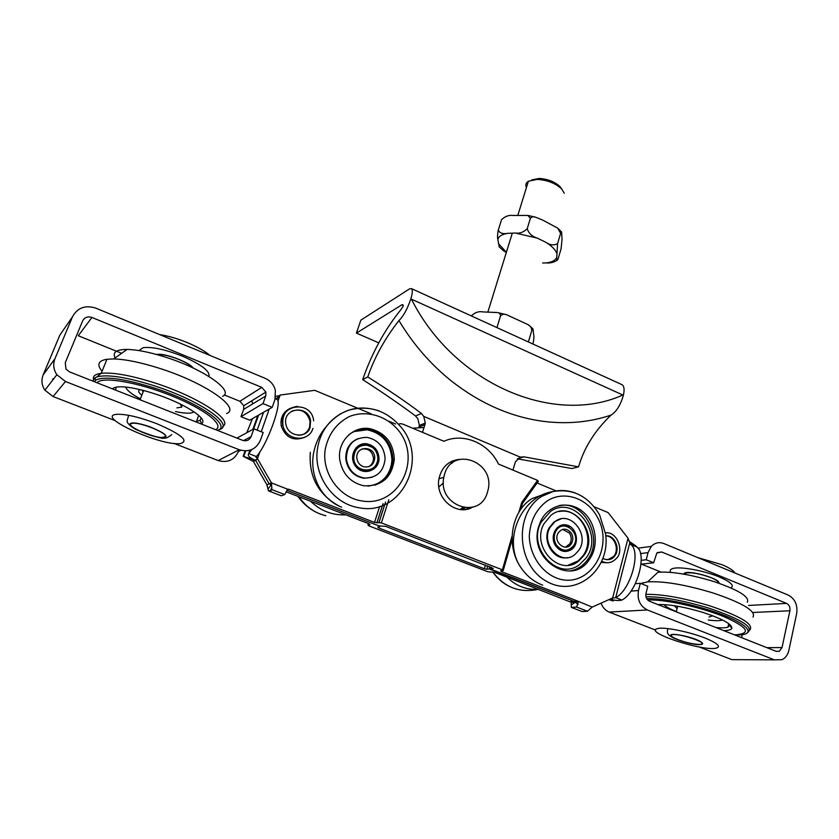 <?xml version="1.0" encoding="UTF-8"?>
<svg xmlns="http://www.w3.org/2000/svg" width="839" height="839" viewBox="0 0 839 839"><rect width="100%" height="100%" fill="white"/><g stroke="black" fill="none" stroke-linecap="round" stroke-linejoin="round"><path stroke-width="1.26" d="M242.639 440.349C246.561 441.461 249.393 440.213 251.123 436.584L253.913 428.834L263.184 432.536L260.415 440.276C256.126 449.337 249.068 452.494 239.241 449.735L65.484 381.504L56.853 374.75C53.476 369.59 52.847 364.22 54.986 358.641L72.479 316.785C77.492 307.724 85.253 304.83 95.782 308.112L265.093 378.284C270.441 380.686 273.881 384.723 275.391 390.397L274.909 399.731L272.182 407.345L262.995 403.601L265.743 395.977L265.9 392.086L261.799 387.377L91.923 317.446C87.707 316.146 84.603 317.31 82.621 320.938L65.274 362.731L65.956 369.045L69.459 371.855L242.639 440.349M52.469 380.413L52.899 378.777M224.286 394.938L239.891 401.273L243.792 405.73L243.625 409.422L240.982 416.679L262.995 403.601M91.923 317.446L78.279 335.726L121.634 353.303M156.599 354.498L156.61 354.488C164.035 352.705 189.037 361.987 193.253 368.059M252.801 403.842L251.721 400.832M240.982 416.679L249.749 420.192L272.182 407.345M173.862 443.37L218.192 460.548C227.558 463.138 234.301 460.118 238.423 451.508L240.845 450.27M72.479 316.785L59.81 335.201L43.146 374.949C41.111 380.235 41.698 385.311 44.897 390.187L53.067 396.543L115.226 420.643M236.944 438.094L253.913 428.834M661.74 552.01L656.811 553.079L653.654 562.77L646.24 559.76L648.033 552.639L651.316 546.388C654.934 542.739 659.108 541.795 663.848 543.546L788.335 595.134C794.994 598.794 797.774 604.929 796.683 613.55L788.891 650.277C787.831 654.829 785.535 657.965 782 659.695L774.407 659.853L647.341 609.963C639.989 606.104 637.042 599.623 638.489 590.52L640.314 583.283L647.781 586.272L645.978 593.488C645.401 597.116 646.575 599.707 649.501 601.248L776.232 651.368L779.347 651.274L782.032 647.551L789.898 610.771C790.348 607.31 789.226 604.856 786.552 603.388L661.74 552.01L657.398 552.555M641.51 564.154L660.996 572.051M683.512 574.075L684.729 572.985C690.927 570.184 721.299 579.277 718.782 583.178M742.284 634.578L741.592 637.671M601.081 603.115C602.654 607.499 605.349 610.488 609.166 612.092L655.616 630.089M699.181 646.974L731.828 659.632L738.75 659.664M641.227 560.347L646.24 559.76M635.312 583.734L640.314 583.283M641.017 564.207L653.654 562.77M576.603 607.048L571.369 607.394L582.161 611.547L587.457 611.232L576.603 607.048L578.501 601.804L571.265 602.318L494.863 572.429L487.742 571.716L369.003 525.927L367.975 525.109L368.468 523.609M460.192 509.504L462.729 507.543M291.762 411.12C300.991 408.257 307.105 411.645 310.084 421.293L309.518 427.418C308.238 430.91 305.899 433.344 302.512 434.717M304.316 437.465C293.304 441.377 285.627 437.591 281.285 426.076C280.1 417.843 283.047 411.949 290.147 408.383M607.803 559.749L613.54 556.54C619.885 549.839 614.599 535.775 605.789 535.911M607.467 562.749L601.364 562.497M575.271 602.213L578.081 604.437M574.862 602.056L574.138 601.395L575.313 602.245L571.265 604.898L571.369 607.394M571.265 602.318L571.265 604.898M594.222 506.798L608.16 512.608L628.054 538.25L630.467 544.354C641.562 550.636 630.802 590.048 615.69 597.63L612.134 598.186L592.187 607.1L587.457 611.232M570.53 601.657L574.138 601.395L489.168 568.947L489.819 566.692M608.904 599.623L612.827 600.892C614.064 601.039 613.141 600.441 610.047 599.109M487.732 565.885L486.756 569.261L484.386 568.758L378.767 527.962L379.134 526.829M486.756 569.261L489.168 568.947M636.56 546.85C647.739 553.163 637.063 592.523 621.877 600.063L615.69 597.63L629.649 543.336L635.731 545.832L636.56 546.85L630.467 544.354M490.71 568.737L491.161 567.206L490.71 568.737L491.549 569.45L574.138 601.395L577.767 601.133L501.491 571.59L500.673 570.877L503.222 570.551L502.404 569.828L381.399 522.896L388.793 499.771M490.742 568.737L493.185 568.412M378.767 527.962L377.749 527.154L379.826 526.672L378.809 525.854L286.875 490.301L378.809 525.854L385.657 526.347L493.217 568.402M522.54 503.358L522.057 501.984L537.537 480.369L538.344 481.261L522.781 503.022M537.107 482.991L556.131 490.92M537.537 480.369L498.492 464.061C488.487 443.097 463.537 432.41 443.894 441.272L402.699 424.073L400.234 423.611L398.598 424.293M628.054 538.25L612.564 598.343L611.61 598.417M610.121 599.077C614.872 600.546 618.794 600.871 621.877 600.063M635.731 545.832L629.114 541.312M577.767 601.133L592.187 607.1M284.704 494.559L281.275 495.797L268.49 490.878L271.028 490.584L271.836 489.598L284.704 494.559L287.714 489.231L288.815 489.231L374.519 522.424L381.399 522.896M268.49 490.878L266.875 484.774L269.162 483.862L270.127 484.239L269.162 483.862L271.479 482.939L271.836 489.598M271.238 484.669L267.924 489.231M270.892 483.18L270.085 484.218L269.162 483.862L270.127 484.239M251.784 449.557L248.732 453.563L256.335 456.552L257.321 459.08L252.864 461.177L243.142 456.322L255.601 460.338L269.162 483.862L255.601 460.338L253.378 461.387L266.875 484.774M279.754 396.155L278.433 396.344M252.476 418.64L246.792 432.714M286.109 491.79L368.971 523.798L369.999 524.616L367.975 525.109M461.859 509.64L464.586 507.857M452.378 462.876L451.623 462.803M371.184 413.847L314.751 390.324L280.142 395.054L276.996 398.64L275.412 397.99M275.244 398.682L277.237 399.5C282.219 403.423 266.823 445.698 256.335 456.552M276.996 398.64L277.237 399.5M269.193 409.054L261.275 431.77M249.938 450.228L248.732 453.563C247.285 455.525 249.403 457.706 255.077 460.139L257.846 459.29L271.479 482.939L287.714 489.231M472.305 507.333C456.353 516.635 434.633 497.978 439.028 478.461C441.786 467.05 448.54 460.695 459.279 459.394M469.504 507.868L465.855 509.42M452.682 460.884L456.605 460.37M395.641 424.041L389.139 421.325M259.922 451.791L257.321 459.08L257.846 459.29M278.569 395.977L279.114 395.651M378.777 342.868L356.428 333.104L401.85 304.809L403.202 305.417M415.504 415.945L417.885 418.787L419.374 425.415L419.018 426.978L424.912 424.66L425.258 423.087L423.758 416.385L421.43 413.491L415.504 415.945C400.874 404.996 383.266 392.883 362.679 379.616L367.755 376.942C374.551 357.194 384.944 338.4 398.934 320.55C403.423 316.251 407.397 309.035 410.827 298.894C412.589 293.168 412.788 289.738 411.435 288.595L409.442 288.931L360.864 320.141L356.428 333.104M362.679 379.616C371.939 352.946 384.723 329.58 401.021 309.528L403.244 305.973L402.793 304.662L401.85 304.809M424.912 424.66L422.478 432.326M517.516 458.702L523.966 456.836L520.274 457.129L515.398 461.817L512.954 470.102M452.357 461.031L456.143 460.58M469.001 507.92L465.498 509.472M462.226 509.651L464.995 507.899M452.714 462.635L451.644 462.541M520.274 457.129L423.758 416.385M367.755 376.942C389.411 390.523 407.303 402.699 421.43 413.491M398.934 320.55C413.344 344.556 431.131 364.944 452.305 381.714C480.873 403.832 511.234 417.046 543.368 421.356C567.258 424.335 589.807 422.258 611.023 415.106C616.508 411.624 620.629 404.996 623.367 395.242C624.646 389.684 624.206 386.171 622.035 384.682L621.657 384.514M523.966 456.836L578.564 466.851C584.059 447.837 594.872 430.585 611.023 415.106M578.564 466.851L571.862 468.561L517.38 458.818M410.827 298.894L623.367 395.242M368.122 445.341C374.058 447.302 377.298 451.518 377.823 457.989C378.756 473.71 354.457 474.098 353.754 458.209C354.352 448.76 359.144 444.471 368.122 445.341M364.095 466.862C370.502 467.501 374.058 464.491 374.75 457.821C374.876 445.446 355.579 445.519 356.848 457.989C357.445 462.572 359.868 465.53 364.095 466.862M361.735 449.075C368.384 448.183 372.306 451.246 373.491 458.283C373.418 462.268 371.708 465.121 368.342 466.83M556.614 545.34C553.761 540.715 553.478 536.048 555.775 531.328C562.77 517.684 582.119 533.247 573.614 545.591C568.171 551.831 562.508 551.747 556.614 545.34M571.055 532.796C566.493 527.888 562.193 527.951 558.166 533.006C552.586 542.078 566.147 552.87 571.432 543.609C573.394 540.022 573.268 536.425 571.055 532.796M562.539 529.399L569.429 533.069C571.642 536.687 571.768 540.285 569.807 543.861L565.486 547.154M554.558 532.398L555.04 532.943M557.222 546.147L556.97 546.755M558.302 528.234L557.023 527.762M438.839 486.956L443.401 482.97M451.592 463.527L451.665 461.335M424.01 427.491L412.62 428.215M569.838 570.981C577.001 569.775 582.864 566.094 587.415 559.928C604.332 538.554 584.185 500.013 558.973 505.634M538.701 526.514L540.788 520.988C548.549 504.575 568.852 500.107 582.434 511.329C596.183 522.267 599.528 545.612 589.24 559.697C571.569 587.405 527.93 559.372 538.701 526.514M550.436 511.486C574.453 494.14 604.699 534.275 585.926 558.208L579.382 564.699C557.82 581.448 526.997 547.762 541.019 522.34L550.436 511.486M565.612 524.847L567.038 526.284M559.141 511.559C579.739 506.756 596.529 538.072 582.937 555.806L578.176 560.882L568.066 565.245M560.851 518.953L554.086 521.879L549.251 527.658C541.595 540.736 553.562 560.578 567.279 557.641M564.657 524.774L565.916 525.98M575.019 554.464C561.197 566.598 540.18 544.144 549.975 527.521L554.81 521.753C569.66 509.304 590.478 534.495 578.69 550.468L575.019 554.464M578.931 560.788C560.012 577.536 530.825 547.112 543.882 523.914L550.877 515.387C571.768 498.041 600.577 533.74 583.692 555.712L578.931 560.788M444.261 475.346C451.424 444.911 496.51 461.691 487.774 491.025L487.375 492.409C480.002 520.306 437.444 506.064 443.821 477.328L444.261 475.346M156.589 423.622C181.214 434.224 189.215 440.863 180.595 443.537C161.644 446.631 94.062 416.123 116.82 414.309C125.913 413.952 139.169 417.056 156.589 423.622M707.308 638.972C717.775 643.565 720.869 646.586 716.59 648.044C703.659 652.018 642.013 631.683 657.703 628.568C664.32 626.586 691.714 632.27 707.308 638.972M683.942 574.149L685.117 573.121C691.242 572.083 699.894 573.603 711.084 577.683C716.181 579.833 718.604 581.626 718.362 583.042M670.801 572.397C669.637 570.709 670.162 569.471 672.375 568.674C678.814 566.052 703.627 570.363 719.264 576.959C730.675 581.909 734.565 585.559 730.937 587.929M697.681 557.568L722.117 564.731C729.343 567.793 733.601 570.541 734.891 572.985M157.239 354.677C162.347 354.215 169.499 355.788 178.697 359.396C185.555 362.27 190.201 365.07 192.655 367.786M138.907 350.566L143.238 347.65C152.373 346.675 165.43 349.506 182.399 356.166C201.507 364.577 210.337 371.341 208.901 376.449M159.693 334.604C168.303 335.925 177.595 338.631 187.579 342.721C197.438 346.885 204.884 351.111 209.897 355.4M696.601 644.321C686.648 643.471 669.05 637.095 671.368 635.165C674.399 631.285 713.496 644.226 699.506 644.467L696.601 644.321M674.986 638.385C672.081 636.969 670.864 635.899 671.368 635.165C672.385 633.005 690.602 636.696 698.509 640.692C702.946 642.978 703.281 644.237 699.506 644.467C691.787 644.069 683.617 642.045 674.986 638.385M150.055 426.988C165.388 433.385 169.247 436.899 161.644 437.538C150.81 437.088 125.986 425.813 131.115 423.58C134.146 422.541 140.459 423.685 150.055 426.988M165.734 436.773L161.644 437.538C151.628 437.109 128.493 427.093 130.653 424.052L131.115 423.58C135.404 420.276 169.174 433.197 165.734 436.773M526.399 187.663C525.256 184.979 525.917 182.829 528.392 181.224L537.296 179.399C547.406 180.07 555.544 183.259 561.711 188.974L564.269 193.264M561.805 189.079L560.064 186.636C554.778 181.748 547.825 179.011 539.183 178.445L531.695 179.924M532.954 344.032L532.964 343.99C533.887 339.417 534.139 336.47 533.719 335.139L532.996 328.919L531.79 330.472C531.622 327.839 530.332 325.868 527.92 324.567L506.557 314.719C504.04 313.765 502.005 314.206 500.474 316.072C500.464 314.017 499.467 312.842 497.485 312.548L483.159 311.93C478.807 311.091 474.874 312.412 471.35 315.884L471.34 315.925M496.856 327.567L497.149 326.927L497.045 327.65M528.276 341.903L528.58 341.284L528.402 341.955M528.58 341.284L531.79 330.472M497.149 326.927L500.474 316.072M557.589 243.583L556.792 257.185C556.656 260.3 557.086 260.908 558.071 258.999L561.081 248.826L562.036 239.451L561.627 232.036L560.63 233.315L557.578 228.051L542.676 220.07L535.408 217.133C533.237 216.399 531.559 216.829 530.363 218.423L527.941 215.434L513.164 215.476C508.833 214.91 504.952 216.347 501.502 219.776L498.251 230.253C499.897 233.2 503.012 234.228 507.595 233.347L515.324 233.043C519.708 233.662 523.672 232.225 527.207 228.743C528.78 233.399 532.115 236.514 537.222 238.087L545.36 242.052C549.954 245.198 554.034 245.712 557.589 243.583L560.63 233.315M499.247 246.928L497.852 239.503C497.328 237.857 497.443 234.784 498.209 230.295L498.324 229.928M557.159 260.31C553.583 262.418 550.017 263.278 546.472 262.911L542.634 262.995M506.295 252.549L502.771 250.2M530.363 218.423L527.207 228.743M730.297 624.919L727.916 627.194C725.399 627.918 721.435 628.033 716.003 627.551M658.038 604.625L659.884 604.531C671.294 604.541 685.914 607.258 703.753 612.69C723.166 619.192 732.51 624.457 731.797 628.474C730.968 629.816 728.273 630.529 723.7 630.592M646.638 598.626C662.411 598.417 683.145 602.203 708.819 609.984C744.885 621.217 759.41 634.609 738.257 634.955M645.946 596.76C662.118 596.539 683.334 600.409 709.595 608.369C742.127 619.56 754.691 627.698 747.276 632.774M640.86 583.504L647.635 581.857C663.764 580.966 685.673 584.699 713.349 593.058C743.039 603.157 756.254 611.18 753.003 617.126M647.635 581.857L657.954 572.261C671.756 571.359 690.319 574.432 713.653 581.479C738.708 590.027 749.919 596.949 747.297 602.266M712.71 615.795L708.965 617.032M677.104 608.653L674.357 605.706M676.402 611.589C669.983 609.02 665.83 606.681 663.932 604.594M722.536 620.011L722.159 620.136C719.401 620.912 714.776 620.87 708.273 619.99M201.161 417.916L200.122 420.329L195.529 421.713M115.488 390.062L116.243 387.136M112.51 388.877C114.01 387.136 117.921 386.496 124.235 386.936C132.174 387.597 141.875 389.736 153.338 393.344C183.552 402.762 209.152 419.206 201.612 423.527L201.024 423.884M94.388 381.714L95.835 380.119C104.005 376.008 122.683 378.379 151.869 387.24C197.312 401.409 232.938 425.939 217.406 430.365M93.035 381.179L94.859 377.938L96.716 377.005C106.616 374.121 125.158 376.847 152.32 385.174C199.965 400.035 236.42 425.772 218.675 429.746M102.096 371.237C96.569 364.713 98.184 360.718 106.941 359.26L113.716 358.935C125.483 359.291 140.522 362.354 158.823 368.111C204.852 382.5 241.223 408.016 226.624 413.543M115.142 357.928C112.248 352.328 116.233 349.496 127.077 349.433C137.103 349.664 149.814 352.212 165.22 357.068C203.908 369.15 234.836 391.173 222.587 396.333M143.154 391.844L142.022 390.104M181.853 404.797L181.759 407.104L176.914 407.88M141.854 395.169C138.257 392.379 137.69 390.534 140.165 389.653M140.407 398.85C131.513 394.141 126.637 390.219 125.787 387.083M194.197 411.918L191.135 413.008C187.527 413.501 182.325 413.019 175.519 411.55M181.36 404.555L180.5 404.388M354.907 430.795L369.275 429.421C384.147 433.564 392.023 443.653 392.904 459.657C392.065 472.126 386.15 480.621 375.148 485.152M370.639 428.834C385.541 432.997 393.439 443.107 394.32 459.153C391.918 477.706 381.703 486.568 363.675 485.76C350.335 482.561 342.354 473.878 339.753 459.688C337.037 441.335 353.691 425.037 370.639 428.834M354.142 431.561L367.031 429.799C382.574 433.249 390.869 443.254 391.939 459.803C391.089 472.273 385.143 480.695 374.068 485.078M357.613 438.766C349.349 442.646 345.427 449.463 345.825 459.195C347.682 469.997 353.722 476.342 363.958 478.261L371.971 477.339M367.104 437.381C378.148 439.783 384.157 446.851 385.111 458.618C383.78 471.476 376.921 477.957 364.514 478.073C354.289 476.153 348.237 469.798 346.381 458.985C346.759 444.754 353.659 437.549 367.104 437.381M348.825 434.791C354.383 430.543 360.644 428.792 367.597 429.558C383.15 433.018 391.456 443.034 392.526 459.604C390.995 475.21 382.804 484.061 367.933 486.138M371.939 477.349L363.895 478.282M251.123 436.584L243.509 440.622M261.799 387.377L239.891 401.273M243.625 409.422L265.743 395.977M239.241 449.735L218.192 460.548M54.986 358.641L43.146 374.949M53.067 396.543L65.484 381.504M786.552 603.388L748.524 605.464M752.814 612.491L789.898 610.771M782.032 647.551L766.888 647.677M609.166 612.092L647.341 609.963M638.489 590.52L630.98 591.128M774.407 659.853L731.828 659.632M640.503 553.593L648.033 552.639M310.084 421.293L310.115 427.145C307.808 438.031 288.71 438.031 285.952 424.576C281.956 407.796 308.721 404.146 310.577 421.042L310.021 427.177C307.903 432.421 304.033 435.116 298.401 435.263M297.698 406.37C286.886 407.67 281.946 413.963 282.89 425.247C285.522 440.769 308.742 443.013 312.947 428.372M605.779 535.796C614.882 534.863 620.912 549.472 614.295 556.446L610.687 559.078L606.387 559.697M601.878 561.333C607.247 563.818 611.977 562.948 616.088 558.701C624.415 551.989 617.661 531.097 605.433 532.838L607.174 532.859M484.386 568.758L485.477 565.014M518.901 512.283L521.533 503.085L522.319 503.893L520.715 509.493M502.404 569.828L512.063 536.131M501.732 570.74L501.491 571.59M521.533 503.085L522.057 501.984M277.447 397.466L277.006 398.682M256.377 456.5L256.031 457.465M243.142 456.322L245.093 450.889M252.833 429.421L257.814 415.578M263.561 412.285L257.154 430.124M376.9 522.917L383.108 503.61M384.702 504.596L378.997 522.403M287.2 489.84L288.815 489.231M379.648 506.473L374.519 522.424M280.142 395.054L277.908 401.315M622.349 395.211C554.233 425.772 454.686 384.661 411.739 299.754M546.787 501.229C563.43 489.966 587.321 497.8 597.41 517.264C614.683 547.385 589.712 588.506 558.659 578.805C542.088 573.362 529.787 555.512 529.273 536.027C530.217 520.967 536.048 509.367 546.787 501.229M539.582 583.871C532.492 580.536 526.514 575.47 521.669 568.664C501.68 541.826 520.232 496.468 552.985 491.56C572.701 488.246 588.223 495.985 599.549 514.789L605.59 534.055C610.782 569.503 575.942 598.543 546.493 581.291C516.478 565.108 513.888 513.248 541.7 496.436L552.985 491.56C560.515 489.766 567.993 490.259 575.428 493.049M542.686 585.15C534.328 582.014 527.322 576.519 521.68 568.664C505.382 546.734 510.888 511.213 531.957 498.639L547.29 493.038M558.375 528.171L557.054 527.731L558.355 528.192M549.115 527.93L550.006 527.479M572.754 546.766C571.747 549.902 562.099 554.097 555.701 545.035C553.09 540.4 552.891 535.796 555.103 531.244L558.05 527.773C561.637 525.277 565.392 525.13 569.303 527.353M572.576 546.965L570.908 548.591C565.171 552.135 560.074 550.95 555.607 545.035M571.841 549.304C580.022 543.221 576.634 527.175 566.755 525.057C556.918 522.414 549.262 536.016 555.376 545.486C560.179 551.842 565.664 553.121 571.841 549.304M576.372 562.518L576.938 561.794M587.803 559.875L582.109 565.926L574.107 570.279M492.703 571.915C497.296 578.449 502.97 583.346 509.713 586.608M506.829 577.054C516.1 586.073 526.651 590.142 538.481 589.282M696.968 644.499C686.795 643.544 669.522 637.409 670.707 635.154C671.263 632.711 690.266 636.434 698.95 640.734C704.466 643.702 703.806 644.96 696.968 644.499M150.118 426.862C167.339 434.277 170.516 437.822 159.672 437.507C147.968 435.787 128.377 426.799 130.003 423.81C132.101 422.007 138.813 423.024 150.118 426.862M556.645 253.116C555.25 249.403 551.485 245.712 545.36 242.052M537.222 238.087L515.324 233.043M507.595 233.347C501.911 234.27 498.66 236.325 497.852 239.503M546.472 262.911C552.188 262.146 555.628 260.237 556.792 257.185M498.376 243.625L506.41 252.182M647.687 600.042C663.355 598.994 700.146 606.901 724.026 616.665C748.378 627.593 751.901 633.676 734.586 634.903M645.82 594.348C662.149 594.043 683.649 597.934 710.329 606.02C740.711 616.34 753.904 624.31 749.93 629.921M97.072 382.773C101.687 376.092 137.544 382.123 171.219 395.672C204.989 409.138 225.051 425.195 215.654 429.673M93.402 379.532C92.689 376.166 95.31 374.079 101.267 373.292C112.762 372.201 130.087 375.253 153.233 382.437C197.522 396.281 233.976 420.266 222.786 426.411M297.908 496.352C302.753 503.285 308.857 508.591 316.23 512.262M310.514 501.219C320.687 510.899 332.454 515.44 345.794 514.852M361.819 500.925C339.355 497.758 321.599 473.028 325.186 449.599C328.29 434.214 336.429 423.15 349.622 416.417C367.272 409.621 387.912 416.217 399.773 432.085C421.723 461.649 397.445 507.406 361.819 500.925M341.662 507.176C320.666 499.215 308.196 473.689 314.289 449.893C316.513 440.894 320.666 432.924 326.759 425.992C332.936 418.158 340.624 412.798 349.821 409.893C369.412 405.132 386.181 410.533 400.14 426.097C429.495 458.398 401.808 516.457 359.302 507.784C333.628 504.239 313.293 475.965 317.425 449.18C318.631 440.496 321.736 432.767 326.759 425.992C340.875 409.285 358.263 404.241 378.934 410.837M339.732 414.225L340.403 413.984M338.998 506.001C318.17 494.412 308.616 476.489 310.325 452.242M357.991 447.638L355.967 447.785M364.839 471.602L366.465 470.385M377.498 461.146C375.589 467.743 371.299 470.952 364.65 470.763C358.043 469.483 354.194 465.351 353.114 458.367C353.471 449.463 357.865 444.974 366.297 444.869L372.348 447.344M366.695 443.768C355.432 442.132 348.049 457.265 355.767 466.474C363.109 475.986 378.578 471.025 379.018 459.174C378.756 450.69 374.645 445.551 366.695 443.768M243.792 405.73L265.9 392.086M44.897 390.187L56.853 374.75M776.033 651.295L779.347 651.274M637.965 548.182L651.316 546.388M313.66 420.832C311.689 399.563 277.982 404.104 282.89 425.247L281.285 426.076M602.968 558.585C608.149 560.483 611.925 559.77 614.295 556.446L613.54 556.54M612.931 600.472L613.089 599.875M512.063 539.697L503.295 570.3M266.98 485.508L267.452 484.543M271.93 487.658L270.273 490.742M258.601 415.127L253.609 428.991M245.722 450.889L243.719 456.437M379.05 522.393L385.562 502.089M376.847 522.928L383.045 503.652M275.727 396.197L278.978 395.893M419.374 425.415L425.258 423.087M411.435 288.595L622.035 384.682M373.491 458.283L374.75 457.821M353.125 458.451L353.754 458.209M569.807 543.861L571.432 543.609M566.923 546.588L568.538 546.346M554.978 531.465L555.775 531.328M589.24 559.697L587.415 559.928M549.975 527.521L549.251 527.658M587.74 560.892L588.506 559.781M583.692 555.712L582.937 555.806M573.519 563.693L572.754 564.196M492.829 571.915C504.47 587.468 519.698 593.267 538.523 589.293M443.821 477.328L438.975 478.744M685.725 572.943L685.379 574.411M677.681 606.251L676.328 611.862M667.823 628.6C667.183 631.715 667.299 633.518 668.19 634.022C668.389 634.861 670.351 636.287 674.074 638.301C683.187 641.961 691.326 644.09 698.468 644.698M143.668 390.534L140.05 399.773M128.65 415.305L127.098 420.79C127.088 422.08 127.612 424.733 136.17 429.631C154.019 436.689 163.72 439.447 165.273 437.916C166.216 438.325 168.387 437.213 171.806 434.592M539.183 178.445L537.296 179.399M487.899 311.951L512.304 233.158M517.852 215.245L528.392 181.224M528.801 325.196L532.796 328.699M497.485 312.548L506.473 314.698M499.016 246.666L503.568 250.83M561.438 231.826L558.365 228.722M535.408 217.133L527.941 215.434M727.916 627.194L728.734 623.639M730.119 625.789L731.797 628.474M642.517 584.164L642.884 582.696M196.41 421.608L198.738 415.41M200.122 420.329L201.612 423.527M95.835 380.119L94.859 377.938M106.941 359.26L101.267 373.292L96.716 377.005M127.077 349.433L113.716 358.935M180.354 404.062L181.759 407.104M325.857 515.723C314.583 512.986 305.648 506.672 299.072 496.803M394.32 459.153L392.904 459.657M377.686 460.108C375.631 475.671 354.457 473.081 353.114 458.367M346.381 458.985L345.825 459.195M392.526 459.604L391.939 459.803M362.605 429.432L361.745 429.694"/></g></svg>
